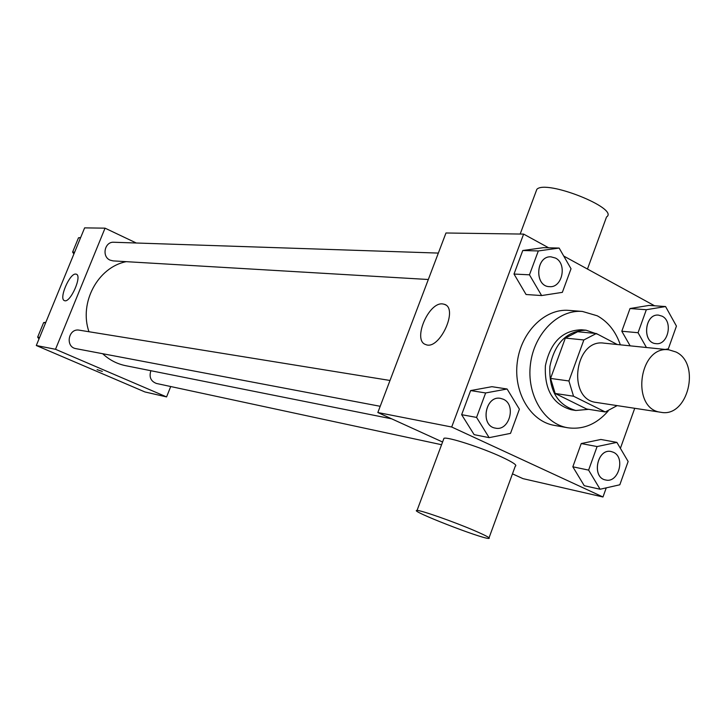 <?xml version="1.0" encoding="UTF-8"?>
<svg xmlns="http://www.w3.org/2000/svg" width="726" height="726" viewBox="0 0 726 726"><rect width="100%" height="100%" fill="white"/><g stroke="black" fill="none" stroke-linecap="round" stroke-linejoin="round"><path stroke-width="1.09" d="M675.997 352.001C701.216 363.717 687.803 417.913 660.969 412.295C630.504 409.364 638.708 345.022 668.936 349.823L675.997 352.001M660.969 412.295L596.382 402.449C566.77 399.554 574.556 338.516 603.95 343.144L668.936 349.823M605.284 411.969L586.644 409.01L555.154 393.465L550.571 378.437L565.345 338.08L583.858 339.959L568.921 380.969L573.531 396.224L605.284 411.969L617.154 405.616M617.282 344.514L596.318 333.515L583.858 339.959M565.345 338.08L577.687 331.737L596.318 333.515M597.961 334.377L586.073 330.203C566.961 330.775 554.9 342.835 549.881 366.385C548.829 390.434 557.477 405.135 575.836 410.489L588.686 409.328M575.836 410.489L571.28 409.754C552.967 404.418 544.337 389.771 545.38 365.813C550.381 342.354 562.414 330.348 581.481 329.776L586.073 330.203M550.571 378.437L568.921 380.969M555.154 393.465L573.531 396.224M608.179 411.025C596.491 424.338 582.96 429.91 567.605 427.741C543.847 423.803 526.423 394.445 530.479 363.907C534.218 333.334 558.457 309.294 582.433 311.445L597.298 315.81C608.052 321.781 615.739 331.455 620.34 344.832M567.605 427.741L554.201 425.354C530.597 421.443 513.282 392.412 517.284 362.229C520.987 332.009 545.035 308.251 568.866 310.383L582.433 311.445M616.891 442.388L600.883 439.466L581.227 443.559L572.832 466.8L584.248 485.703L600.103 489.242L619.822 484.787L628.135 461.491L616.891 442.388L597.09 446.554L588.614 470.112L600.103 489.242M507.102 389L491.91 386.686L470.63 390.57L461.645 414.682L474.132 434.656L489.142 437.651L510.514 433.377L519.399 409.192L507.102 389L485.64 392.957L476.565 417.414L489.142 437.651M548.647 247.793L523.618 234.09L451.699 427.015L602.979 496.992L606.255 487.854M620.394 448.341L634.724 408.293M654.58 305.782L563.739 256.06M665.179 349.442L668.319 348.87L676.441 326.101L665.57 306.544L649.117 305.41L630.014 308.532L621.81 331.238L630.141 345.839L621.81 331.238L638.054 332.726L646.43 347.509M559.147 248.065L543.438 247.666L522.774 250.506L514.008 274.047L526.069 294.511L541.614 295.555L562.351 292.36L571.026 268.747L559.147 248.065L538.32 250.951L529.463 274.818L541.614 295.555M512.465 473.851L522.992 478.643L602.979 496.992M523.618 234.09L445.973 232.992L377.838 412.531L442.579 442.016M377.838 412.531L451.699 427.015M442.669 303.931L444.403 304.312C458.959 308.423 439.275 350.849 425.726 344.551C412.232 340.621 428.476 301.762 442.669 303.931M443.559 439.375L443.967 438.295C447.525 436.616 481.656 447.633 501.875 457.081C513.073 462.335 517.538 465.375 515.269 466.21L489.052 537.794M587.461 269.047L606.528 216.983C619.968 208.661 545.87 179.213 536.85 189.323L535.861 191.963M474.786 530.77C486.184 535.706 490.858 538.265 488.816 538.447C482 538.946 407.939 510.069 417.042 510.46C420.182 509.942 454.213 521.876 474.786 530.77M391.65 418.82L125.598 365.668C116.968 363.898 109.317 359.915 102.665 353.716M88.962 331.737C78.816 302.697 97.91 267.213 126.197 261.669M438.35 253.084L113.837 242.257C104.644 241.459 101.468 256.641 110.098 260.135L113.074 260.888L428.322 279.501M441.571 444.72L156.453 383.464C150.781 381.304 148.93 377.057 150.881 370.723M380.197 406.297L75.994 348.661C64.904 347.037 68.335 327.916 79.316 330.176L389.998 380.469M136.288 243.001L105.052 228.164L55.512 349.288L166.581 396.913L170.719 386.522M105.052 228.164L84.624 227.873L36.3 345.512L144.955 391.958L166.581 396.913M36.3 345.512L55.512 349.288M75.803 274.083L76.294 274.192C82.555 275.735 70.123 303.55 64.469 300.628C58.516 299.103 69.714 272.922 75.803 274.083M102.312 371.44L97.093 369.625L102.312 371.44M80.65 237.538L78.49 237.792L72.609 252.103L73.907 253.973M78.49 237.792L80.532 237.847M72.609 252.103L74.633 252.203M45.838 322.299L43.633 322.607L37.661 337.127L38.986 338.969M43.633 322.607L45.584 322.916M37.661 337.127L39.603 337.481M549.473 286.652L549.437 286.652C534.136 286.516 535.743 255.57 551.007 256.841L555.49 258.066C567.414 263.747 562.296 288.158 549.473 286.652C534.173 286.525 535.779 255.579 551.043 256.841L551.007 256.841M543.438 247.666L522.774 250.506L538.32 250.951M522.774 250.506L514.008 274.047L529.463 274.818M514.008 274.047L526.069 294.511M495.386 428.122L495.386 428.122C479.85 425.962 485.186 395.098 500.523 398.365L503.354 399.255C516.603 404.79 509.28 431.525 495.422 428.131C479.886 425.971 485.222 395.107 500.559 398.374M491.91 386.686L470.63 390.57L485.64 392.957M470.63 390.57L461.645 414.682L476.565 417.414M461.645 414.682L474.132 434.656M665.57 306.544L646.331 309.721L638.054 332.726M655.923 343.634L655.923 343.634C641.811 342.962 644.543 313.333 658.555 315.129L662.148 316.191C673.392 321.518 667.984 345.549 655.959 343.634C641.848 342.971 644.579 313.333 658.591 315.129L658.591 315.129M649.117 305.41L630.014 308.532L646.331 309.721M630.014 308.532L621.81 331.238M605.593 479.968L605.593 479.968C591.336 477.654 597.108 448.096 611.138 451.527L613.388 452.271C625.748 457.407 618.47 483.471 605.629 479.977C591.372 477.654 597.144 448.105 611.174 451.536L611.174 451.536M600.883 439.466L581.227 443.559L597.09 446.554M581.227 443.559L572.832 466.8L588.614 470.112M572.832 466.8L584.248 485.703M520.17 234.044L536.85 189.323M443.967 438.295L417.042 510.46M445.655 304.947L444.403 304.312"/></g></svg>
